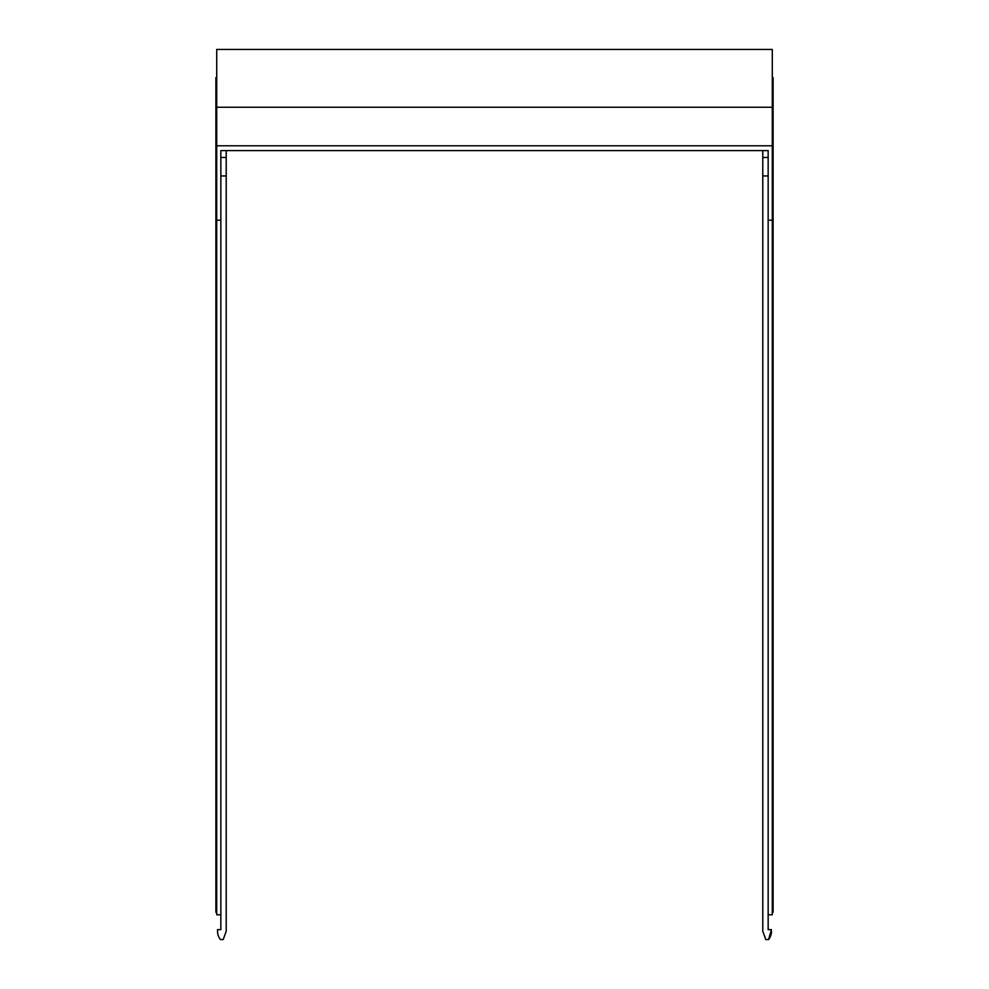 <?xml version="1.0" encoding="UTF-8"?>
<svg xmlns="http://www.w3.org/2000/svg" width="989" height="989" viewBox="0 0 989 989"><rect width="100%" height="100%" fill="white"/><g stroke="black" fill="none" stroke-linecap="round" stroke-linejoin="round"><path stroke-width="1.48" d="M768.156 928.819L768.156 929.648L771.457 929.648L768.564 939.55A13.24 13.24 0 0 0 771.457 931.292L770.703 935.705M768.564 939.55L765.795 939.55L762.791 931.292L762.791 150.6L226.209 150.6L226.209 157.461L220.844 157.461L220.844 150.6L768.156 150.6L768.156 220.226L772.285 220.226L772.285 914.788L768.156 914.788L768.156 220.226M220.844 928.819L220.844 929.648L217.543 929.648L217.543 931.292A13.24 13.24 0 0 0 220.436 939.55L223.205 939.55L226.209 931.292L226.209 157.461M217.543 929.648L217.543 931.292M762.791 157.461L768.156 157.461L768.156 150.6M768.156 175.955L762.791 175.955M768.156 929.648L768.156 914.788M226.209 175.955L220.844 175.955M220.844 929.648L220.844 220.226L216.715 220.226L216.715 914.788L220.844 914.788M216.715 912.303L215.886 912.303L215.886 77.624L216.715 77.624M772.285 77.624L773.114 77.624L773.114 148.845L772.285 148.845M772.285 912.303L773.114 912.303L773.114 148.845M220.844 150.6L220.844 220.226M215.886 219.261L216.715 219.261M215.886 148.845L216.715 148.845M215.886 130.115L216.715 130.115M773.114 130.115L772.285 130.115M773.114 219.261L772.285 219.261M772.285 145.791L772.285 107.269L216.715 107.269L216.715 145.791L772.285 145.791L772.285 220.226M216.715 145.791L216.715 220.226M772.285 107.269L772.285 49.45L216.715 49.45L216.715 107.269M772.285 49.45L216.715 49.45"/></g></svg>
